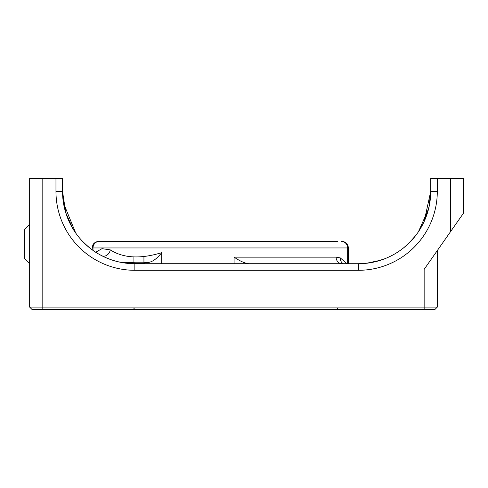 <?xml version="1.0" encoding="UTF-8"?>
<svg xmlns="http://www.w3.org/2000/svg" width="488" height="488" viewBox="0 0 488 488"><rect width="100%" height="100%" fill="white"/><g stroke="black" fill="none" stroke-linecap="round" stroke-linejoin="round"><path stroke-width="0.73" d="M450.448 231.794L463.6 213.018L463.6 178.254L450.448 178.254L450.448 231.794L424.151 269.352L424.151 307.117L437.303 307.117L434.668 309.746L32.287 309.746L29.658 307.117L42.81 307.117L42.81 309.746M424.151 309.746L424.151 307.117L42.81 307.117L42.81 178.254L29.658 178.254L29.658 307.117M450.448 178.254L430.727 178.254L430.727 191.4L429.092 206.674M62.543 192.601L62.531 178.254L42.81 178.254M437.303 307.117L437.303 250.576M341.911 263.727A6.576 5.789 90 0 1 336.122 257.152L234.088 257.152C239.974 261.111 244.83 263.3 248.654 263.727M346.98 263.727L340.301 257.902L336.122 257.152M95.715 252.217L101.986 248.673L110.27 249.862C123.305 258.237 140.44 259.171 161.68 252.656C157.636 257.877 153.641 261.056 149.694 262.184L120.085 262.202M430.721 191.9L430.727 191.4A72.322 72.322 0 0 1 358.405 263.727L367.391 263.166M99.375 241.377L334.304 241.377L99.375 241.377A6.576 6.368 -90 0 0 93.007 247.953L347.651 247.953L347.651 263.727M337.641 241.377L334.304 241.377M144.424 263.727L144.424 263.087L134.859 263.727A72.322 72.322 0 0 1 62.531 191.4L63.489 203.106L75.683 232.983L63.489 203.106L62.531 191.4L55.961 191.4A78.897 78.897 0 0 0 134.859 270.297L358.405 270.297A78.897 78.897 0 0 0 437.303 191.4L437.303 178.254M118.7 261.897L130.845 263.611M81.758 240.505C88.09 246.91 93.781 251.448 98.838 254.114C108.269 259.488 118.389 262.617 129.204 263.502M75.658 232.947L73.041 228.945L65.795 212.866M65.782 212.835L62.531 191.467M66.136 213.933L64.684 208.894M24.4 229.537L24.4 258.463L24.4 229.537L29.658 224.273M91.451 249.252L89.798 247.971M144.424 263.087L149.694 262.184L141.361 263.428L119.883 262.16M418.466 231.684L424.151 221.534L418.46 231.702L428.61 208.754L418.503 231.635M428.94 207.376L429.617 203.996L428.94 207.376M429.092 206.686L424.151 221.534L430.727 191.4L437.303 191.4M400.618 250.124L398.751 251.424M403.399 248.026L408.84 243.237L415.617 235.637M414.83 236.643L415.117 236.277M366.457 263.276L374.04 262.013L383.525 259.219L380.402 260.299L366.457 263.276L380.463 260.281L383.537 259.219M413.903 237.772L414.855 236.613M358.405 270.297L358.405 263.727L134.859 263.727A72.322 72.322 0 0 1 62.531 191.4M110.27 249.862A6.576 5.295 -62.8 0 1 101.76 255.706L103.938 256.779M24.4 258.463L29.658 263.727M55.961 178.254L55.961 191.4M340.301 257.902A6.576 5.935 -70.5 0 0 343.271 263.727M234.088 257.152L234.088 263.727M92.171 249.783L92.171 247.953L93.007 247.953L93.007 250.387M161.68 252.656L161.68 263.727M341.911 241.377C346.565 241.798 347.956 245.147 347.816 245.061L348.487 247.953L347.651 247.953A6.576 6.368 -90 0 0 341.283 241.377M143.936 256.938L143.936 263.154M134.859 263.727L134.859 270.297M92.171 247.953L92.842 245.061C92.708 245.147 94.099 241.798 98.747 241.377M348.487 247.953L348.487 263.727M133.925 263.721L133.925 256.938M337.641 308.434L338.953 309.746M133.925 308.434L135.237 309.746"/></g></svg>
